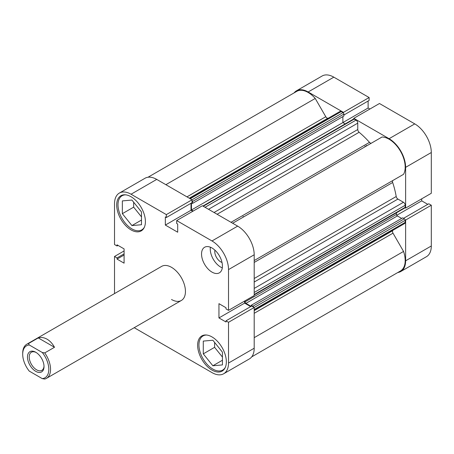 <?xml version="1.0" encoding="UTF-8"?>
<svg xmlns="http://www.w3.org/2000/svg" width="454" height="454" viewBox="0 0 454 454"><rect width="100%" height="100%" fill="white"/><g stroke="black" fill="none" stroke-linecap="round" stroke-linejoin="round"><path stroke-width="0.68" d="M225.303 367.399A19.692 11.367 60 0 1 222.704 370.061A19.692 11.367 60 0 1 212.858 369.085A19.692 11.367 60 0 1 199.993 351.731A19.692 11.367 60 0 1 203.012 335.949A19.692 11.367 60 0 1 206.615 335.029M144.366 227.216A19.692 11.367 60 0 1 141.767 229.872A19.692 11.367 60 0 1 131.921 228.895A19.692 11.367 60 0 1 119.056 211.541A19.692 11.367 60 0 1 122.075 195.765A19.692 11.367 60 0 1 125.679 194.84M214.924 250.171A8.371 4.829 -120 0 0 220.689 261.856A8.371 4.829 -120 0 0 222.012 262.446M211.99 272.111A14.772 8.53 -120 0 0 219.373 272.837A14.772 8.53 -120 0 0 221.637 261.005A14.772 8.53 -120 0 0 211.99 247.992A14.772 8.53 -120 0 0 204.601 247.26A14.772 8.53 -120 0 0 202.336 259.092A14.772 8.53 -120 0 0 211.99 272.111M210.372 247.203A14.772 8.53 -120 0 0 220.689 267.083A14.772 8.53 -120 0 0 222.307 267.871M211.99 370.089A20.305 11.725 -120 0 0 222.142 371.094A20.305 11.725 -120 0 0 225.252 354.824A20.305 11.725 -120 0 0 211.99 336.925A20.305 11.725 -120 0 0 201.831 335.92A20.305 11.725 -120 0 0 198.721 352.191A20.305 11.725 -120 0 0 211.99 370.089M131.053 229.9A20.305 11.725 -120 0 0 141.205 230.91A20.305 11.725 -120 0 0 144.315 214.634A20.305 11.725 -120 0 0 131.053 196.741A20.305 11.725 -120 0 0 120.895 195.731A20.305 11.725 -120 0 0 117.785 212.007A20.305 11.725 -120 0 0 131.053 229.9M171.521 299.492A19.692 11.367 -120 0 0 181.367 300.469A19.692 11.367 -120 0 0 184.386 284.686A19.692 11.367 -120 0 0 171.521 267.332A19.692 11.367 -120 0 0 161.675 266.362L26.78 344.24A19.692 11.367 -120 0 0 22.7 353.257L22.7 354.262A18.461 10.658 60 0 1 29.243 344.972L42.267 352.491A18.461 10.658 60 0 1 48.811 369.335A18.461 10.658 60 0 1 42.267 378.619L44.742 379.045A19.692 11.367 -120 0 0 46.473 378.347A19.692 11.367 -120 0 0 44.742 352.917L54.491 347.287C52.511 343.638 50.042 340.937 47.068 339.189C44.083 337.498 41.144 337.078 38.255 337.918L28.506 343.542A19.692 11.367 -120 0 0 26.78 344.24M221.796 351.362A8.371 4.829 60 0 1 220.661 349.949M140.859 211.178A8.371 4.829 60 0 1 139.724 209.765M131.053 194.227A23.387 13.501 -120 0 0 119.357 193.069L145.03 178.246A23.387 13.501 60 0 1 156.726 179.404L131.053 194.227L166.351 214.606L166.351 217.523L165.341 216.938L165.341 225.076L177.696 232.215L177.696 224.072L176.691 223.493L176.691 220.576L202.365 205.753L237.663 226.132A23.387 13.501 60 0 1 254.195 254.773L228.521 269.597L228.521 310.354L226.001 308.896L226.001 307.733L218.947 303.664L218.947 317.931L226.001 322.005L226.001 320.836L251.675 306.013L254.195 307.471L254.195 348.229A23.387 13.501 60 0 1 249.354 358.938L223.68 373.761A23.387 13.501 -120 0 0 228.521 363.052L254.195 348.229M251.238 306.268L251.238 305.27L402.67 217.846L404.321 218.8A1.231 0.709 60 0 1 405.189 220.303L228.521 322.295L228.521 363.052M176.691 220.576L211.99 240.955L237.663 226.132M119.357 193.069A23.387 13.501 -120 0 0 114.516 203.772L114.516 244.536L117.041 245.989L117.041 244.825L124.09 248.894L124.09 263.167L117.041 259.098L117.041 257.929L114.516 256.47L114.516 293.585M156.726 179.404L192.025 199.783L192.025 202.7L166.351 217.523M191.015 203.279L191.015 210.253L192.791 211.28M254.195 254.773L254.195 295.531L228.521 310.354M244.621 301.059L244.621 303.107L250.665 306.598M226.001 320.836L228.521 322.295M228.521 269.597A23.387 13.501 -120 0 0 211.99 240.955M134.208 327.697L211.99 372.603A23.387 13.501 -120 0 0 223.68 373.761M124.09 250.943L114.516 256.47M166.351 214.606L343.008 112.603L341.226 111.57L190.232 198.75M118.051 245.41L117.041 245.989M124.09 255.023L117.041 259.098M124.09 253.86L117.041 257.929M191.015 210.253L165.341 225.076M244.621 303.107L218.947 317.931M133.663 202.217L133.663 207.143L141.495 216.887M214.6 342.407L214.6 347.327L222.432 357.071M141.495 211.961L141.495 224.73L131.921 225.581L122.347 213.675L122.347 200.906L131.921 200.055L141.495 211.961M122.347 213.675L133.663 207.143M131.921 225.581L141.495 220.054M222.432 352.151L222.432 364.914L212.858 365.771L203.284 353.859L203.284 341.096L212.858 340.239L222.432 352.151M203.284 353.859L214.6 347.327M212.858 365.771L222.432 360.243M27.484 357.026A11.691 6.753 -120 0 0 35.752 371.344A11.691 6.753 -120 0 0 44.021 366.571A11.691 6.753 -120 0 0 35.752 352.253A11.691 6.753 -120 0 0 27.484 357.026M44.01 366.049A10.459 6.038 60 0 1 41.853 370.356A10.459 6.038 60 0 1 33.795 367.553A10.459 6.038 60 0 1 29.226 357.026A10.459 6.038 60 0 1 31.394 352.236A10.459 6.038 60 0 1 36.201 352.52M243.032 216.422A61.54 35.531 60 0 1 243.531 216.967M42.267 378.619L29.243 371.1A18.461 10.658 60 0 1 22.7 354.262M28.506 343.542L29.243 344.972M42.267 352.491L44.742 352.917M38.255 337.918L54.491 347.287M202.881 206.054L353.621 119.022A1.231 0.709 60 0 1 354.234 119.084L356.021 120.117A2.463 1.419 60 0 1 357.763 123.13L357.763 129.526A2.463 1.419 -120 0 0 359.125 132.273A68.923 39.793 60 0 1 369.494 142.357A2.463 1.419 -120 0 0 370.237 142.982A2.463 1.419 -120 0 0 371.457 143.112M148.004 177.242L296.768 91.35A22.768 13.143 60 0 1 315.229 98.456L325.779 116.723A2.463 1.419 -120 0 0 327.011 118.023A2.463 1.419 -120 0 0 327.754 118.261A68.923 39.793 60 0 1 328.174 118.273M392.863 230.314A68.923 39.793 60 0 1 392.665 230.689A2.463 1.419 -120 0 0 393.005 233.169L403.555 251.437A22.768 13.143 60 0 1 400.473 270.976L251.709 356.867M232.658 223.243L382.013 137.017A22.768 13.143 60 0 1 400.473 151.227A22.768 13.143 60 0 1 403.555 174.319L393.005 180.408A2.463 1.419 -120 0 0 392.665 182.491A68.923 39.793 60 0 1 396.211 196.514A2.463 1.419 -120 0 0 397.914 199.068L254.195 282.042M189.511 198.336L339.995 111.451A2.463 1.419 60 0 1 341.226 111.57M343.008 112.603A1.231 0.709 60 0 1 343.882 114.113L343.882 116.02L192.451 203.449L191.588 202.949M342.878 116.599L342.878 122.574L345.171 123.902M254.195 288.438L403.453 202.268L397.914 199.068M403.453 202.268A2.463 1.419 60 0 1 405.189 205.282L254.195 292.455M254.195 294.515L405.189 207.342L405.189 205.282M405.189 207.342A1.231 0.709 60 0 1 404.934 207.904L254.195 294.935M396.49 212.784L396.49 214.424A1.231 0.709 -120 0 0 397.358 215.934L401.665 218.419M405.189 220.303L405.189 222.364A2.463 1.419 60 0 1 404.684 223.493L254.195 310.371M366.179 145.325A61.54 35.531 60 0 1 366.679 145.87A61.54 35.531 60 0 0 366.179 145.325M253.638 307.148A1.231 0.709 -120 0 0 252.889 306.223L404.321 218.8M251.238 305.27L252.889 306.223M397.358 215.934L245.926 303.363L251.096 306.348M245.926 303.363A1.231 0.709 60 0 1 245.058 301.853L396.49 214.424M245.058 300.809L245.058 301.853M191.446 203.029L191.446 210.003L193.222 211.031M343.882 114.113L192.451 201.536L192.451 203.449M192.451 201.536A1.231 0.709 -120 0 0 192.025 200.43M403.555 251.437L254.195 337.663M315.229 98.456L165.875 184.687M369.891 109.028L368.115 108.007L191.446 210.003M364.874 146.08A61.54 35.531 60 0 1 365.374 146.625M343.451 113.001L343.451 112.359L308.152 91.975A23.387 13.501 -120 0 0 296.462 90.817A23.387 13.501 -120 0 0 294.107 92.888M343.451 112.359L369.125 97.536L333.826 77.157L308.152 91.975M389.089 138.708L414.763 123.885A23.387 13.501 60 0 1 431.3 152.521L431.3 193.285L405.626 208.108L405.626 167.344A23.387 13.501 -120 0 0 389.089 138.708L353.791 118.324L353.791 118.971M397.812 272.514A23.387 13.501 -120 0 0 400.786 271.509A23.387 13.501 -120 0 0 405.626 260.806L431.3 245.983A23.387 13.501 60 0 1 426.459 256.686L400.786 271.509M405.07 219.725L405.626 220.042L405.626 260.806M405.07 207.784L405.626 208.108M296.462 90.817L322.136 75.994A23.387 13.501 60 0 1 333.826 77.157M343.882 115.027L369.125 100.448L369.125 97.536M368.115 108.007L368.115 101.032M414.763 123.885L379.465 103.506L353.791 118.324M427.764 204.345L421.726 200.861L421.726 198.812M405.626 220.042L431.3 205.219L428.775 203.767L403.527 218.34M431.3 205.219L431.3 245.983M396.745 215.287L421.726 200.861M327.754 118.261L189.284 198.205M359.125 132.273L217.108 214.265M231.024 222.301L369.494 142.357M254.195 310.632L392.665 230.689M392.665 182.491L254.195 262.435M254.195 278.506L396.211 196.514M254.195 260.551L393.005 180.408M393.005 233.169L254.195 313.311M186.969 196.866L325.779 116.723M254.195 309.543L405.189 222.364M214.044 212.5L357.763 129.526M357.763 123.13L208.505 209.3M354.234 119.084L203.239 206.264M205.026 207.291L356.021 120.117M431.3 152.521L405.626 167.344M203.012 335.949L204.623 335.018M122.075 195.765L123.687 194.834M141.767 229.872L143.379 228.941M222.704 370.061L224.316 369.13M181.367 300.469L46.473 378.347"/></g></svg>
